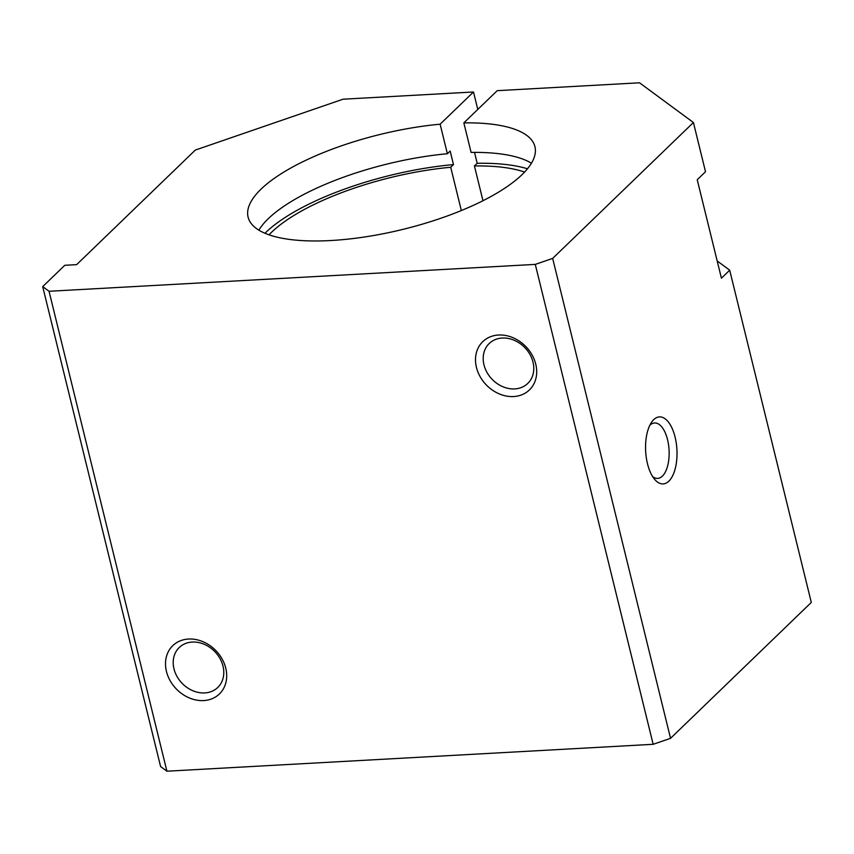 <?xml version="1.0" encoding="UTF-8"?>
<svg xmlns="http://www.w3.org/2000/svg" width="854" height="854" viewBox="0 0 854 854"><rect width="100%" height="100%" fill="white"/><g stroke="black" fill="none" stroke-linecap="round" stroke-linejoin="round"><path stroke-width="1.28" d="M166.914 771.205L49.041 291.278L42.7 286.613L160.584 766.529L166.914 771.205L653.161 744.304L670.539 738.326L811.3 602.433L729.69 270.184L717.179 260.961M461.341 210.543L450.709 167.267A147.689 48.817 -13.8 0 0 269.042 234.829M524.58 172.07A147.689 48.817 -13.8 0 0 474.429 165.954L477.194 163.285L474.525 152.386M482.969 200.722L474.429 165.954M477.781 109.429L473.5 91.986L440.13 124.193A147.689 48.817 -13.8 0 0 248.098 217.14A147.689 48.817 -13.8 0 0 403.163 229.32A147.689 48.817 -13.8 0 0 534.946 146.685A147.689 48.817 -13.8 0 0 463.85 122.88L471.098 152.418A147.689 48.817 -13.8 0 1 531.434 163.21M450.709 167.267L453.474 164.587L450.154 151.051L447.379 153.731L440.13 124.193M649.777 425.367A27.755 12.938 -93.2 0 1 654.612 422.976A27.755 12.938 -93.2 0 1 668.533 444.71A27.755 12.938 -93.2 0 1 662.394 476.126A27.755 12.938 -93.2 0 1 657.676 478.4A27.755 12.938 -93.2 0 1 652.616 476.553M668.842 481.165A33.562 15.65 -93.2 0 1 654.623 479.34A33.562 15.65 -93.2 0 1 651.474 422.378A33.562 15.65 -93.2 0 1 674.382 434.483A33.562 15.65 -93.2 0 1 668.842 481.165M192.246 642.059A27.755 22.77 46 0 1 219.958 658.487A27.755 22.77 46 0 1 217.77 687.459A27.755 22.77 46 0 1 182.115 683.317A27.755 22.77 46 0 1 179.223 647.535A27.755 22.77 46 0 1 192.246 642.059M188.553 639.038A33.562 27.541 46 0 1 225.563 683.766A33.562 27.541 46 0 1 174.205 686.605A33.562 27.541 46 0 1 188.553 639.038M502.237 338.045A27.755 22.77 46 0 1 529.95 354.463A27.755 22.77 46 0 1 527.761 383.446A27.755 22.77 46 0 1 492.107 379.293A27.755 22.77 46 0 1 489.214 343.511A27.755 22.77 46 0 1 502.237 338.045M498.544 335.024A33.562 27.541 46 0 1 535.554 379.742A33.562 27.541 46 0 1 484.197 382.581A33.562 27.541 46 0 1 498.544 335.024M729.69 270.184L721.416 278.18L697.227 179.735L705.511 171.739L693.416 122.517L552.666 258.399L535.287 264.388L49.041 291.278M653.161 744.304L535.287 264.388M447.379 153.731A147.689 48.817 -13.8 0 0 258.858 230.153M453.474 164.587A154.403 51.026 -13.8 0 0 264.964 233.259M527.462 168.782A154.403 51.026 -13.8 0 0 477.194 163.285M463.85 122.88L497.22 90.673L639.529 82.795L693.416 122.517M42.7 286.613L64.776 265.295L76.636 264.644L195.32 150.069L343.041 99.203L473.5 91.986M670.539 738.326L552.666 258.399"/></g></svg>
